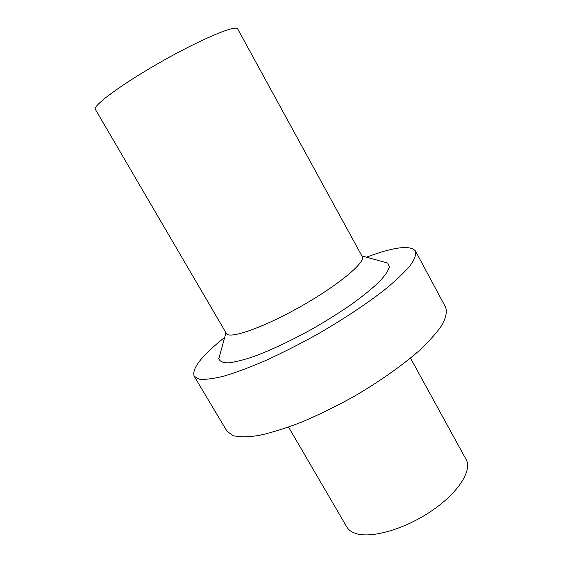 <?xml version="1.0" encoding="UTF-8"?>
<svg xmlns="http://www.w3.org/2000/svg" width="563" height="563" viewBox="0 0 563 563"><rect width="100%" height="100%" fill="white"/><g stroke="black" fill="none" stroke-linecap="round" stroke-linejoin="round"><path stroke-width="0.84" d="M288.559 427.106L346.787 526.968C348.518 529.938 351.509 532.112 355.753 533.492C371.263 538.714 404.727 529.206 431.518 510.965C458.402 492.78 472.47 470.365 466.101 459.464L410.49 358.117M237.685 28.924C236.249 24.469 201.793 38.748 162.053 61.261C122.291 83.725 92.304 105.907 95.386 109.433L226.354 333.423C229.014 339.58 263.02 327.856 300.776 306.448C338.574 285.11 366.133 261.999 362.227 256.552L237.685 28.924M382.882 261.732L387.724 263.076L389.35 266.918C388.364 270.676 385.029 275.61 379.342 281.718C372.312 288.404 363.262 295.793 352.199 303.865C340.186 312.148 327.194 320.34 313.225 328.447C291.5 340.481 271.767 349.813 254.026 356.442C243.364 360.031 234.708 362.185 228.064 362.889C222.73 362.769 219.647 361.347 218.824 358.638L220.161 353.796M366.457 257.171C393.882 246.939 410.223 244.877 415.48 250.985C416.395 254.349 414.699 259.135 410.392 265.342C404.494 272.323 396.007 280.402 384.909 289.572C366.583 303.9 342.726 319.707 316.73 334.64C299.227 344.31 282.211 352.938 265.673 360.545C249.881 367.329 235.939 372.537 223.849 376.154C213.103 378.793 204.876 379.8 199.161 379.166L194.165 376.204C191.631 368.554 201.814 355.605 224.707 337.364M415.48 250.985L445.65 307.335C447.121 311.712 446.002 317.476 442.293 324.633C437.008 332.515 429.105 341.375 418.569 351.213C401.067 366.414 377.872 382.636 352.255 397.429C334.95 406.908 318.004 415.163 301.416 422.201C285.497 428.33 271.317 432.75 258.874 435.473C247.734 437.17 239.029 437.198 232.772 435.551L226.917 431.082L194.165 376.204M225.974 332.775L218.824 358.638M361.868 255.891L387.724 263.076"/></g></svg>
